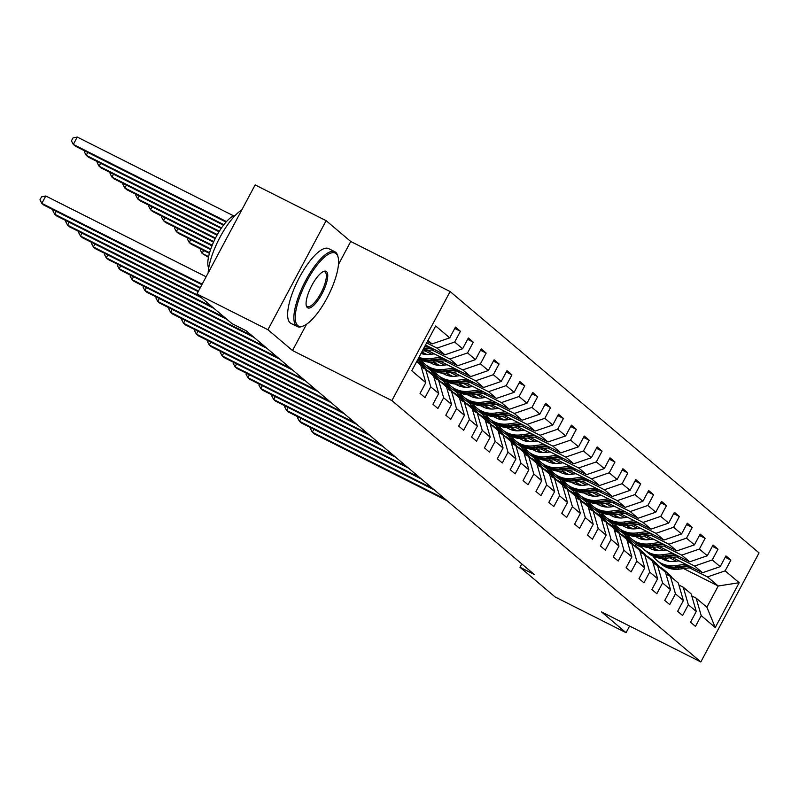 <?xml version="1.0" encoding="UTF-8"?>
<svg xmlns="http://www.w3.org/2000/svg" width="799" height="799" viewBox="0 0 799 799"><rect width="100%" height="100%" fill="white"/><g stroke="black" fill="none" stroke-linecap="round" stroke-linejoin="round"><path stroke-width="1.2" d="M338.476 264.459L350.741 241.488L326.132 220.674L255.151 184.919L196.934 293.962L232.02 323.645L246.212 330.796L534.181 574.411L519.989 567.26L555.075 596.943L626.056 632.698L629.602 626.066M350.741 241.488L450.107 291.545L759.05 552.898L700.823 661.942L391.89 400.589L450.107 291.545M416.629 361.657L420.733 365.133L425.797 382.651L420.054 393.408L425.008 397.592L430.751 386.836L438.681 393.537L432.938 404.294L437.892 408.489L443.635 397.732L451.555 404.434L445.812 415.19L450.766 419.385L456.509 408.629L464.439 415.33L458.696 426.087L463.65 430.281L469.393 419.525L477.313 426.227L471.57 436.983L476.524 441.178L482.266 430.421L490.196 437.123L484.454 447.879L489.407 452.074L495.15 441.318L503.07 448.019L497.328 458.776L502.281 462.971L508.024 452.214L515.954 458.916L510.211 469.672L515.165 473.867L520.908 463.11L528.838 469.812L523.085 480.569L528.039 484.753L533.792 473.997L541.712 480.708L535.969 491.465L540.923 495.65L546.666 484.893L554.596 491.605L548.853 502.361L553.807 506.546L559.55 495.789L567.47 502.501L561.727 513.258L566.681 517.442L572.424 506.686L580.354 513.387L574.611 524.154L579.565 528.339L585.307 517.582L593.228 524.284L587.485 535.04L592.439 539.235L598.181 528.479L606.111 535.18L600.369 545.937L605.322 550.131L611.065 539.375L618.985 546.077L613.242 556.833L618.196 561.028L623.939 550.271L631.869 556.973L626.126 567.729L631.08 571.924L636.823 561.168L644.753 567.869L639 578.626L643.954 582.821L649.697 572.064L657.627 578.766L651.884 589.522L656.838 593.717L662.581 582.96L670.511 589.662L664.768 600.419L669.722 604.613L675.465 593.847L683.385 600.558L677.642 611.315L682.596 615.5L688.339 604.743L696.269 611.455L690.526 622.211L695.48 626.396L701.222 615.639L715.255 627.515L739.175 582.721L718.221 585.997L707.485 576.918L689.417 567.809M425.797 382.651L411.765 370.776L435.685 325.982L449.717 337.847L455.46 327.091L460.414 331.285L454.751 328.429M739.175 582.721L725.142 570.846L730.885 560.089L725.931 555.894L720.189 566.661L712.259 559.949L718.001 549.193L713.048 545.008L707.305 555.764L699.375 549.053L705.127 538.296L700.174 534.112L694.421 544.868L686.501 538.156L692.244 527.4L687.29 523.215L681.547 533.972L673.617 527.26L679.36 516.504L674.406 512.319L668.663 523.075L660.743 516.374L666.486 505.617L661.532 501.422L655.789 512.179L647.859 505.477L653.602 494.721L648.648 490.526L642.905 501.283L634.985 494.581L640.728 483.824L635.774 479.63L630.031 490.386L622.101 483.685L627.844 472.928L622.89 468.733L617.148 479.49L609.228 472.788L614.97 462.032L610.017 457.837L604.274 468.594L596.344 461.892L602.086 451.135L597.133 446.941L591.39 457.697L583.46 450.996L589.213 440.239L584.259 436.044L578.516 446.801L570.586 440.099L576.329 429.343L571.375 425.158L565.632 435.914L557.702 429.203L563.445 418.446L558.491 414.262L552.748 425.018L544.828 418.306L550.571 407.55L545.617 403.365L539.874 414.122L531.944 407.41L537.687 396.654L532.733 392.469L526.99 403.225L519.07 396.514L524.813 385.757L519.859 381.572L514.117 392.329L506.186 385.627L511.929 374.871L506.975 370.676L501.233 381.433L493.313 374.731L499.055 363.974L494.102 359.78L488.359 370.536L480.429 363.835L486.172 353.078L481.218 348.883L475.475 359.64L467.555 352.938L473.298 342.182L468.344 337.987L462.601 348.744L454.671 342.042L460.414 331.285M438.681 393.537L433.617 376.029L425.687 369.328L421.313 367.121M426.656 342.891L437.023 348.104L444.943 354.816L425.507 345.028M425.687 369.328L430.751 386.836M454.671 342.042L437.023 348.104M462.601 348.744L444.943 354.816M451.555 404.434L446.491 386.926L438.571 380.224L434.187 378.017M431.83 349.902L449.897 359.001L457.827 365.712L427.545 350.461M438.571 380.224L443.635 397.732M467.555 352.938L449.897 359.001M475.475 359.64L457.827 365.712M464.439 415.33L459.375 397.822L451.445 391.12L447.07 388.913M424.878 350.801L431.62 354.207M444.713 360.798L462.781 369.897L470.701 376.609L440.429 361.348M421.802 351.969L426.936 354.556M451.445 391.12L456.509 408.629M480.429 363.835L462.781 369.897M488.359 370.536L470.701 376.609M477.313 426.227L472.249 408.718L464.329 402.017L459.944 399.81M437.752 361.697L444.504 365.103M457.587 371.695L475.655 380.793L483.585 387.495L453.313 372.244M433.428 362.237L439.81 365.453M464.329 402.017L469.393 419.525M493.313 374.731L475.655 380.793M501.233 381.433L483.585 387.495M490.196 437.123L485.133 419.615L477.203 412.913L472.828 410.706M450.636 372.594L457.378 375.999M470.471 382.591L488.539 391.69L496.459 398.391L466.187 383.14M418.097 358.911L421.602 360.689M446.311 373.133L452.693 376.349M477.203 412.913L482.266 430.421M506.186 385.627L488.539 391.69M514.117 392.329L496.459 398.391M503.07 448.019L498.017 430.511L490.087 423.81L485.702 421.602M434.486 371.575L427.006 367.81L419.076 361.108L424.589 363.885M463.51 383.49L470.261 386.886M483.345 393.488L501.412 402.586L509.343 409.288L479.07 394.037M459.185 384.019L465.577 387.245M490.087 423.81L495.15 441.318M519.07 396.514L501.412 402.586M526.99 403.225L509.343 409.288M515.954 458.916L510.891 441.408L502.971 434.696L498.586 432.499M447.36 382.471L439.889 378.706L431.959 372.004L437.472 374.781M476.394 394.386L483.145 397.782M496.229 404.374L514.296 413.483L522.226 420.184L491.944 404.933M472.069 394.916L478.451 398.142M502.971 434.696L508.024 452.214M531.944 407.41L514.296 413.483M539.874 414.122L522.226 420.184M528.838 469.812L523.774 452.304L515.844 445.592L511.47 443.385M460.244 393.368L452.763 389.602L444.843 382.901L450.346 385.677M489.268 405.283L496.019 408.679M509.103 415.27L527.18 424.379L535.1 431.08L504.828 415.83M484.943 405.812L491.335 409.028M515.844 445.592L520.908 463.11M544.828 418.306L527.18 424.379M552.748 425.018L535.1 431.08M541.712 480.708L536.648 463.2L528.728 456.489L524.344 454.281M473.118 404.264L465.647 400.499L457.717 393.797L463.23 396.574M502.152 416.179L508.903 419.575M521.987 426.167L540.054 435.275L547.984 441.977L517.702 426.726M497.827 416.708L504.209 419.924M528.728 456.489L533.792 473.997M557.702 429.203L540.054 435.275M565.632 435.914L547.984 441.977M554.596 491.605L549.532 474.097L541.602 467.385L537.228 465.178M486.002 415.16L478.521 411.395L470.601 404.693L476.104 407.47M515.035 427.075L521.777 430.471M534.861 437.063L552.938 446.172L560.858 452.873L530.586 437.622M510.701 427.605L517.093 430.821M541.602 467.385L546.666 484.893M570.586 440.099L552.938 446.172M578.516 446.801L560.858 452.873M567.47 502.501L562.406 484.983L554.486 478.281L550.102 476.074M498.886 426.057L491.405 422.291L483.475 415.58L488.988 418.356M527.909 437.972L534.661 441.368M547.744 447.959L565.812 457.068L573.742 463.77L543.46 448.519M523.585 438.501L529.967 441.717M554.486 478.281L559.55 495.789M583.46 450.996L565.812 457.068M591.39 457.697L573.742 463.77M580.354 513.387L575.29 495.879L567.36 489.178L562.985 486.971M511.76 436.953L504.279 433.188L496.359 426.476L501.862 429.253M540.793 448.868L547.535 452.264M560.618 458.856L578.696 467.954L586.616 474.666L556.344 459.415M536.459 449.398L542.851 452.614M567.36 489.178L572.424 506.686M596.344 461.892L578.696 467.954M604.274 468.594L586.616 474.666M593.228 524.284L588.164 506.776L580.244 500.074L575.859 497.867M524.643 447.849L517.163 444.084L509.233 437.373L514.746 440.149M553.667 459.765L560.419 463.16M573.502 469.752L591.57 478.851L599.5 485.562L569.228 470.311M549.342 460.294L555.724 463.51M580.244 500.074L585.307 517.582M609.228 472.788L591.57 478.851M617.148 479.49L599.5 485.562M606.111 535.18L601.048 517.672L593.118 510.97L588.743 508.763M537.517 458.746L530.037 454.981L522.117 448.269L527.63 451.045M566.551 470.651L573.292 474.057M586.386 480.648L604.453 489.747L612.374 496.459L582.101 481.208M562.226 471.19L568.608 474.406M593.118 510.97L598.181 528.479M622.101 483.685L604.453 489.747M630.031 490.386L612.374 496.459M618.985 546.077L613.932 528.568L606.002 521.867L601.617 519.66M550.401 469.642L542.921 465.867L534.99 459.165L540.504 461.942M579.425 481.547L586.176 484.953M599.26 491.545L617.327 500.643L625.257 507.355L594.985 492.094M575.1 482.087L581.492 485.303M606.002 521.867L611.065 539.375M634.985 494.581L617.327 500.643M642.905 501.283L625.257 507.355M631.869 556.973L626.806 539.465L618.885 532.763L614.501 530.556M563.275 480.539L555.804 476.763L547.874 470.062L553.387 472.838M592.309 492.444L599.05 495.849M612.144 502.441L630.211 511.54L638.131 518.241L607.859 502.99M587.984 492.983L594.366 496.199M618.885 532.763L623.939 550.271M647.859 505.477L630.211 511.54M655.789 512.179L638.131 518.241M644.753 567.869L639.689 550.361L631.759 543.66L627.385 541.452M576.159 491.425L568.678 487.66L560.748 480.958L566.261 483.735M605.183 503.34L611.934 506.746M625.018 513.338L643.085 522.436L651.015 529.138L620.743 513.887M600.858 503.879L607.25 507.095M631.759 543.66L636.823 561.168M660.743 516.374L643.085 522.436M668.663 523.075L651.015 529.138M657.627 578.766L652.563 561.258L644.643 554.546L640.259 552.349M589.033 502.321L581.562 498.556L573.632 491.854L579.145 494.631M618.066 514.236L624.818 517.632M637.902 524.234L655.969 533.332L663.899 540.034L633.617 524.783M613.742 514.766L620.124 517.992M644.643 554.546L649.697 572.064M673.617 527.26L655.969 533.332M681.547 533.972L663.899 540.034M670.511 589.662L665.447 572.154L657.517 565.442L653.143 563.235M601.917 513.218L594.436 509.452L586.516 502.751L592.019 505.527M630.94 525.133L637.692 528.529M650.776 535.12L668.853 544.229L676.773 550.93L646.501 535.68M626.616 525.662L633.008 528.878M657.517 565.442L662.581 582.96M686.501 538.156L668.853 544.229M694.421 544.868L676.773 550.93M683.385 600.558L678.321 583.05L670.401 576.339L666.016 574.131M614.791 524.114L607.32 520.349L599.39 513.647L604.903 516.424M643.824 536.029L650.576 539.425M663.659 546.017L681.727 555.125L689.657 561.827L659.375 546.576M639.5 536.558L645.882 539.774M670.401 576.339L675.465 593.847M699.375 549.053L681.727 555.125M707.305 555.764L689.657 561.827M696.269 611.455L691.205 593.947L683.275 587.235L678.9 585.028M627.674 535.01L620.194 531.245L612.274 524.544L617.777 527.32M656.708 546.925L663.45 550.321M676.533 556.913L694.611 566.022L702.531 572.723L672.259 557.472M652.374 547.455L658.766 550.671M683.275 587.235L688.339 604.743M712.259 559.949L694.611 566.022M720.189 566.661L702.531 572.723M715.255 627.515L706.885 607.21L696.159 598.131L691.774 595.924M635.155 545.887L635.884 544.519L625.148 535.44L630.661 538.206M669.582 557.822L676.334 561.218M635.884 544.519L641.977 547.585M663.51 558.431L669.342 561.367M683.624 568.568L718.221 585.997L706.885 607.21M696.159 598.131L701.222 615.639M725.142 570.846L707.485 576.918M326.132 220.674L267.915 329.717L196.934 293.962M267.915 329.717L292.514 350.531L391.89 400.589M700.823 661.942L601.457 611.884L626.056 632.698M521.777 563.914L519.989 567.26M427.365 341.553L432.069 343.92L427.954 340.444M629.792 537.397L625.148 535.44M625.307 535.14L621.442 531.874M616.908 526.501L612.274 524.544M612.424 524.244L608.568 520.978M604.034 515.605L599.39 513.647M599.55 513.348L595.684 510.082M591.15 504.708L586.516 502.751M586.666 502.451L582.811 499.185M578.266 493.812L573.632 491.854M573.792 491.555L569.927 488.289M565.392 482.916L560.748 480.958M560.908 480.658L557.053 477.393M552.509 472.029L547.874 470.062M548.034 469.772L544.169 466.506M539.635 461.133L534.99 459.165M535.15 458.876L531.295 455.61M526.751 450.237L522.117 448.269M522.276 447.979L518.411 444.713M513.877 439.34L509.233 437.373M509.392 437.083L505.527 433.817M500.993 428.444L496.359 426.476M496.509 426.187L492.653 422.921M488.119 417.547L483.475 415.58M483.635 415.29L479.77 412.024M475.235 406.651L470.601 404.693M470.751 404.394L466.896 401.128M462.351 395.755L457.717 393.797M457.877 393.498L454.012 390.232M449.477 384.858L444.843 382.901M444.993 382.601L441.138 379.335M436.594 373.962L431.959 372.004M432.119 371.705L428.254 368.439M423.72 363.066L419.076 361.108M419.235 360.808L417.757 359.56M449.717 337.847L432.069 343.92M730.885 560.089L725.212 557.233M718.001 549.193L712.338 546.336M705.127 538.296L699.455 535.44M692.244 527.4L686.581 524.553M679.36 516.504L673.697 513.657M666.486 505.617L660.813 502.761M653.602 494.721L647.939 491.864M640.728 483.824L635.055 480.968M627.844 472.928L622.181 470.072M614.97 462.032L609.297 459.175M602.086 451.135L596.424 448.279M589.213 440.239L583.54 437.383M576.329 429.343L570.666 426.486M563.445 418.446L557.782 415.59M550.571 407.55L544.908 404.693M537.687 396.654L532.024 393.807M524.813 385.757L519.14 382.911M511.929 374.871L506.266 372.014M499.055 363.974L493.382 361.118M486.172 353.078L480.509 350.222M473.298 342.182L467.625 339.325M292.514 350.531L306.566 324.214M672.129 577.807A25.628 24.25 -49.8 0 0 668.074 573.332L666.506 572.004A25.628 24.25 -49.8 0 0 665.996 571.595M668.793 575.53A25.628 24.25 -49.8 0 0 663.939 569.837A25.628 24.25 -49.8 0 0 659.095 566.691M670.561 576.479A25.628 24.25 -49.8 0 0 666.506 572.004M313.867 429.253L312.309 432.169L445.163 499.105M310.881 427.755L310.421 428.624L312.309 432.169L314.377 433.917L447.23 500.843M663.939 569.837L665.507 571.165A25.628 24.25 130.2 0 1 669.862 576.069M679.01 560.868L674.895 561.407A21.273 20.135 130.2 0 1 661.422 558.361M654.441 550.072A21.273 20.135 130.2 0 1 653.712 548.124M685.732 564.264L675.205 565.632A25.628 24.25 130.2 0 1 656.808 560.339A25.628 24.25 130.2 0 1 652.903 556.084M692.094 567.46L679.33 569.118A25.628 24.25 130.2 0 1 660.933 563.834L659.365 562.506A25.628 24.25 -49.8 0 0 677.762 567.789L689.677 566.251M657.537 550.601A21.273 20.135 130.2 0 1 657.387 549.982M688.149 565.482L676.773 566.96A25.628 24.25 130.2 0 1 658.376 561.667L656.808 560.339M655.09 548.823A21.273 20.135 -49.8 0 0 655.579 550.321M656.319 550.451A21.273 20.135 130.2 0 1 655.969 549.263M297.717 325.553A40.859 12.864 116.7 0 0 303.39 325.942A40.859 12.864 116.7 0 0 328.409 295.39A40.859 12.864 116.7 0 0 338.077 257.088A40.859 12.864 116.7 0 0 336.119 253.643A40.859 12.864 116.7 0 0 306.846 281.078A40.859 12.864 116.7 0 0 297.717 325.553M303.39 325.942L302.202 326.411A41.868 13.184 -63.3 0 1 297.228 326.561A41.868 13.184 -63.3 0 1 296.399 326.012A41.868 13.184 -63.3 0 1 305.008 281.837A41.868 13.184 -63.3 0 1 334.901 251.775A41.868 13.184 -63.3 0 1 335.74 252.334A41.868 13.184 -63.3 0 1 337.737 255.86L338.077 257.088M307.315 307.575A20.434 6.432 -63.3 0 1 306.337 305.847A20.434 6.432 -63.3 0 1 311.171 286.701A20.434 6.432 -63.3 0 1 323.685 271.42A20.434 6.432 -63.3 0 1 326.521 271.62A20.434 6.432 -63.3 0 1 321.957 293.862A20.434 6.432 -63.3 0 1 307.315 307.575M306.197 305.188A19.426 6.112 116.7 0 0 306.936 306.267A19.426 6.112 116.7 0 0 307.325 306.516A19.426 6.112 116.7 0 0 321.198 292.574A19.426 6.112 116.7 0 0 325.193 272.079A19.426 6.112 116.7 0 0 324.803 271.82A19.426 6.112 116.7 0 0 323.066 271.71M297.228 326.561L290.986 323.415A41.868 13.184 -63.3 0 1 290.147 322.856A41.868 13.184 -63.3 0 1 298.766 278.691A41.868 13.184 -63.3 0 1 328.659 248.629L334.901 251.775M208.709 268.035A30.142 9.488 -63.3 0 1 215.321 238.412A30.142 9.488 -63.3 0 1 235.186 215.48M208.149 272.948A41.868 13.184 -63.3 0 1 241.787 209.947M659.245 566.91A25.628 24.25 -49.8 0 0 655.19 562.436L653.622 561.108A25.628 24.25 -49.8 0 0 653.123 560.698M655.909 564.633A25.628 24.25 -49.8 0 0 651.065 558.95A25.628 24.25 -49.8 0 0 646.221 555.794M657.677 565.582A25.628 24.25 -49.8 0 0 653.622 561.108M300.983 418.356L299.425 421.273L432.289 488.209M298.007 416.858L297.538 417.727L299.425 421.273L301.493 423.021L434.356 489.957M651.065 558.95L652.633 560.269A25.628 24.25 130.2 0 1 656.978 565.173M646.371 556.014A25.628 24.25 -49.8 0 0 642.316 551.54L640.738 550.211A25.628 24.25 -49.8 0 0 640.239 549.802M643.035 553.737A25.628 24.25 -49.8 0 0 638.181 548.054A25.628 24.25 -49.8 0 0 633.337 544.898M644.803 554.686A25.628 24.25 -49.8 0 0 640.738 550.211M288.109 407.46L286.551 410.376L419.405 477.313M285.123 405.962L284.654 406.831L286.551 410.376L288.619 412.124L421.473 479.06M638.181 548.054L639.749 549.372A25.628 24.25 130.2 0 1 644.104 554.276M666.126 549.972L662.011 550.511A21.273 20.135 130.2 0 1 648.538 547.465M641.567 539.175A21.273 20.135 130.2 0 1 640.828 537.228M672.858 553.367L662.331 554.736A25.628 24.25 130.2 0 1 643.924 549.442A25.628 24.25 130.2 0 1 640.019 545.188M679.21 556.563L666.456 558.221A25.628 24.25 130.2 0 1 648.059 552.938L646.491 551.61A25.628 24.25 -49.8 0 0 664.888 556.903L676.793 555.355M644.663 539.705A21.273 20.135 130.2 0 1 644.503 539.085M675.275 554.586L663.899 556.064A25.628 24.25 130.2 0 1 645.502 550.771L643.924 549.442M642.206 537.927A21.273 20.135 -49.8 0 0 642.696 539.425M643.445 539.555A21.273 20.135 130.2 0 1 643.085 538.366M653.252 539.075L649.138 539.615A21.273 20.135 130.2 0 1 635.664 536.568M628.683 528.279A21.273 20.135 130.2 0 1 627.944 526.331M659.974 542.471L649.447 543.839A25.628 24.25 130.2 0 1 631.05 538.546A25.628 24.25 130.2 0 1 627.145 534.291M666.336 545.677L653.572 547.335A25.628 24.25 130.2 0 1 635.175 542.042L633.607 540.713A25.628 24.25 -49.8 0 0 652.004 546.007L663.919 544.459M631.779 528.808A21.273 20.135 130.2 0 1 631.629 528.189M662.391 543.69L651.015 545.168A25.628 24.25 130.2 0 1 632.618 539.874L631.05 538.546M629.322 527.03A21.273 20.135 -49.8 0 0 629.822 528.539M630.561 528.658A21.273 20.135 130.2 0 1 630.211 527.47M633.487 545.118A25.628 24.25 -49.8 0 0 629.432 540.643L627.864 539.315A25.628 24.25 -49.8 0 0 627.365 538.906M630.151 542.841A25.628 24.25 -49.8 0 0 625.307 537.158A25.628 24.25 -49.8 0 0 620.463 534.012M631.919 543.789A25.628 24.25 -49.8 0 0 627.864 539.315M275.226 396.564L273.667 399.48L406.531 466.416M272.249 395.066L271.78 395.934L273.667 399.48L275.735 401.228L408.589 468.164M625.307 537.158L626.875 538.486A25.628 24.25 130.2 0 1 631.22 543.38M620.613 534.221A25.628 24.25 -49.8 0 0 616.548 529.747L614.98 528.429A25.628 24.25 -49.8 0 0 614.481 528.009M617.267 531.954A25.628 24.25 -49.8 0 0 612.424 526.261A25.628 24.25 -49.8 0 0 607.58 523.115M619.045 532.893A25.628 24.25 -49.8 0 0 614.98 528.429M262.352 385.677L260.794 388.594L393.647 455.52M259.365 384.169L258.896 385.048L260.794 388.594L262.851 390.331L395.715 457.268M612.424 526.261L613.992 527.59A25.628 24.25 130.2 0 1 618.346 532.494M607.729 523.325A25.628 24.25 -49.8 0 0 603.674 518.861L602.106 517.532A25.628 24.25 -49.8 0 0 601.607 517.113M604.394 521.058A25.628 24.25 -49.8 0 0 599.55 515.365A25.628 24.25 -49.8 0 0 594.696 512.219M606.161 522.007A25.628 24.25 -49.8 0 0 602.106 517.532M249.468 374.781L247.91 377.697L380.773 444.624M246.492 373.273L246.022 374.152L247.91 377.697L249.977 379.435L382.831 446.371M599.55 515.365L601.118 516.693A25.628 24.25 130.2 0 1 605.462 521.597M640.369 528.189L636.254 528.718A21.273 20.135 130.2 0 1 622.781 525.682M615.809 517.382A21.273 20.135 130.2 0 1 615.07 515.445M647.1 531.575L636.563 532.943A25.628 24.25 130.2 0 1 618.166 527.65A25.628 24.25 130.2 0 1 614.261 523.395M653.452 534.781L640.698 536.439A25.628 24.25 130.2 0 1 622.301 531.145L620.733 529.817A25.628 24.25 -49.8 0 0 639.13 535.11L651.035 533.562M618.905 517.912A21.273 20.135 130.2 0 1 618.746 517.293M649.517 532.793L638.141 534.271A25.628 24.25 130.2 0 1 619.734 528.978L618.166 527.65M616.448 516.134A21.273 20.135 -49.8 0 0 616.938 517.642M617.677 517.762A21.273 20.135 130.2 0 1 617.327 516.583M627.485 517.293L623.37 517.822A21.273 20.135 130.2 0 1 609.907 514.786M602.925 506.486A21.273 20.135 130.2 0 1 602.186 504.549M634.216 520.678L623.689 522.047A25.628 24.25 130.2 0 1 605.292 516.753A25.628 24.25 130.2 0 1 601.387 512.499M640.578 523.884L627.814 525.542A25.628 24.25 130.2 0 1 609.417 520.249L607.849 518.921A25.628 24.25 -49.8 0 0 626.246 524.214L638.161 522.666M606.022 507.015A21.273 20.135 130.2 0 1 605.872 506.396M636.633 521.897L625.257 523.375A25.628 24.25 130.2 0 1 606.86 518.082L605.292 516.753M603.565 505.238A21.273 20.135 -49.8 0 0 604.064 506.746M604.803 506.866A21.273 20.135 130.2 0 1 604.453 505.687M614.611 506.396L610.496 506.926A21.273 20.135 130.2 0 1 597.023 503.889M590.052 495.6A21.273 20.135 130.2 0 1 589.312 493.652M621.342 509.782L610.806 511.15A25.628 24.25 130.2 0 1 592.409 505.857A25.628 24.25 130.2 0 1 588.503 501.602M627.694 512.988L614.94 514.646A25.628 24.25 130.2 0 1 596.543 509.353L594.975 508.024A25.628 24.25 -49.8 0 0 613.372 513.318L625.277 511.769M593.138 496.119A21.273 20.135 130.2 0 1 592.988 495.5M623.749 511L612.374 512.479A25.628 24.25 130.2 0 1 593.977 507.185L592.409 505.857M590.691 494.341A21.273 20.135 -49.8 0 0 591.18 495.849M591.919 495.979A21.273 20.135 130.2 0 1 591.57 494.791M594.856 512.429A25.628 24.25 -49.8 0 0 590.791 507.964L589.223 506.636A25.628 24.25 -49.8 0 0 588.723 506.216M591.51 510.162A25.628 24.25 -49.8 0 0 586.666 504.469A25.628 24.25 -49.8 0 0 581.822 501.323M593.287 511.11A25.628 24.25 -49.8 0 0 589.223 506.636M236.594 363.885L235.036 366.801L367.89 433.727M233.608 362.376L233.138 363.255L235.036 366.801L237.093 368.549L369.957 435.475M586.666 504.469L588.234 505.797A25.628 24.25 130.2 0 1 592.588 510.701M601.727 495.5L597.612 496.029A21.273 20.135 130.2 0 1 584.149 492.993M577.168 484.703A21.273 20.135 130.2 0 1 576.429 482.756M608.458 498.886L597.932 500.254A25.628 24.25 130.2 0 1 579.535 494.971A25.628 24.25 130.2 0 1 575.63 490.706M614.821 502.092L602.056 503.75A25.628 24.25 130.2 0 1 583.66 498.456L582.091 497.128A25.628 24.25 -49.8 0 0 600.488 502.421L612.404 500.873M580.264 485.223A21.273 20.135 130.2 0 1 580.114 484.603M610.875 500.104L599.5 501.582A25.628 24.25 130.2 0 1 581.103 496.289L579.535 494.971M577.807 483.445A21.273 20.135 -49.8 0 0 578.296 484.953M579.045 485.083A21.273 20.135 130.2 0 1 578.696 483.894M581.972 501.542A25.628 24.25 -49.8 0 0 577.917 497.068L576.349 495.74A25.628 24.25 -49.8 0 0 575.849 495.33M578.636 499.265A25.628 24.25 -49.8 0 0 573.782 493.572A25.628 24.25 -49.8 0 0 568.938 490.426M580.404 500.214A25.628 24.25 -49.8 0 0 576.349 495.74M223.71 352.988L222.152 355.905L355.016 422.831M220.724 351.48L220.264 352.359L222.152 355.905L224.219 357.652L357.073 424.579M573.782 493.572L575.36 494.901A25.628 24.25 130.2 0 1 579.704 499.804M588.853 484.603L584.738 485.133A21.273 20.135 130.2 0 1 571.265 482.097M564.294 473.807A21.273 20.135 130.2 0 1 563.555 471.859M595.575 487.989L585.048 489.358A25.628 24.25 130.2 0 1 566.651 484.074A25.628 24.25 130.2 0 1 562.746 479.819M601.937 491.195L589.183 492.853A25.628 24.25 130.2 0 1 570.776 487.56L569.208 486.231A25.628 24.25 -49.8 0 0 587.615 491.525L599.52 489.977M567.38 474.336A21.273 20.135 130.2 0 1 567.23 473.707M597.992 489.208L586.616 490.686A25.628 24.25 130.2 0 1 568.219 485.393L566.651 484.074M564.933 472.549A21.273 20.135 -49.8 0 0 565.422 474.057M566.161 474.187A21.273 20.135 130.2 0 1 565.812 472.998M569.098 490.646A25.628 24.25 -49.8 0 0 565.033 486.172L563.465 484.843A25.628 24.25 -49.8 0 0 562.965 484.434M565.752 488.369A25.628 24.25 -49.8 0 0 560.908 482.676A25.628 24.25 -49.8 0 0 556.064 479.53M567.53 489.318A25.628 24.25 -49.8 0 0 563.465 484.843M210.826 342.092L209.278 345.008L342.132 411.934M207.85 340.584L207.38 341.463L209.278 345.008L211.335 346.756L344.199 413.682M560.908 482.676L562.476 484.004A25.628 24.25 130.2 0 1 566.821 488.908M575.969 473.707L571.854 474.246A21.273 20.135 130.2 0 1 558.391 471.2M551.41 462.911A21.273 20.135 130.2 0 1 550.671 460.963M582.701 477.093L572.174 478.461A25.628 24.25 130.2 0 1 553.777 473.178A25.628 24.25 130.2 0 1 549.862 468.923M589.053 480.299L576.299 481.957A25.628 24.25 130.2 0 1 557.902 476.663L556.334 475.335A25.628 24.25 -49.8 0 0 574.731 480.628L586.646 479.08M554.506 463.44A21.273 20.135 130.2 0 1 554.356 462.821M585.118 478.311L573.742 479.79A25.628 24.25 130.2 0 1 555.345 474.506L553.777 473.178M552.049 461.652A21.273 20.135 -49.8 0 0 552.538 463.16M553.288 463.29A21.273 20.135 130.2 0 1 552.938 462.102M556.214 479.75A25.628 24.25 -49.8 0 0 552.159 475.275L550.591 473.947A25.628 24.25 -49.8 0 0 550.082 473.537M552.878 477.472A25.628 24.25 -49.8 0 0 548.024 471.78A25.628 24.25 -49.8 0 0 543.18 468.633M554.646 478.421A25.628 24.25 -49.8 0 0 550.591 473.947M197.952 331.195L196.394 334.112L329.258 401.038M194.966 329.697L194.507 330.566L196.394 334.112L198.462 335.86L331.315 402.786M548.024 471.78L549.592 473.108A25.628 24.25 130.2 0 1 553.947 478.012M563.095 462.811L558.98 463.35A21.273 20.135 130.2 0 1 545.507 460.304M538.526 452.014A21.273 20.135 130.2 0 1 537.797 450.067M569.817 466.197L559.29 467.565A25.628 24.25 130.2 0 1 540.893 462.281A25.628 24.25 130.2 0 1 536.988 458.027M576.179 469.403L563.415 471.06A25.628 24.25 130.2 0 1 545.018 465.767L543.45 464.449A25.628 24.25 -49.8 0 0 561.847 469.732L573.762 468.184M541.622 452.544A21.273 20.135 130.2 0 1 541.472 451.924M572.234 467.415L560.858 468.893A25.628 24.25 130.2 0 1 542.461 463.61L540.893 462.281M539.175 450.766A21.273 20.135 -49.8 0 0 539.665 452.264M540.404 452.394A21.273 20.135 130.2 0 1 540.054 451.205M543.34 468.853A25.628 24.25 -49.8 0 0 539.275 464.379L537.707 463.05A25.628 24.25 -49.8 0 0 537.208 462.641M539.994 466.576A25.628 24.25 -49.8 0 0 535.15 460.883A25.628 24.25 -49.8 0 0 530.306 457.737M541.762 467.525A25.628 24.25 -49.8 0 0 537.707 463.05M185.068 320.299L183.51 323.215L316.374 390.142M182.092 318.801L181.623 319.67L183.51 323.215L185.578 324.963L318.441 391.89M535.15 460.883L536.718 462.212A25.628 24.25 130.2 0 1 541.063 467.115M550.211 451.914L546.097 452.454A21.273 20.135 130.2 0 1 532.623 449.408M525.652 441.118A21.273 20.135 130.2 0 1 524.913 439.17M556.943 455.31L546.416 456.678A25.628 24.25 130.2 0 1 528.019 451.385A25.628 24.25 130.2 0 1 524.104 447.13M563.295 458.506L550.541 460.164A25.628 24.25 130.2 0 1 532.144 454.881L530.576 453.552A25.628 24.25 -49.8 0 0 548.973 458.836L560.878 457.288M528.748 441.647A21.273 20.135 130.2 0 1 528.588 441.028M559.36 456.519L547.984 457.997A25.628 24.25 130.2 0 1 529.587 452.713L528.019 451.385M526.291 439.869A21.273 20.135 -49.8 0 0 526.781 441.368M527.53 441.497A21.273 20.135 130.2 0 1 527.17 440.309M530.456 457.957A25.628 24.25 -49.8 0 0 526.401 453.482L524.823 452.154A25.628 24.25 -49.8 0 0 524.324 451.745M527.12 455.68A25.628 24.25 -49.8 0 0 522.266 449.987A25.628 24.25 -49.8 0 0 517.422 446.841M528.888 456.628A25.628 24.25 -49.8 0 0 524.823 452.154M172.194 309.403L170.636 312.319L303.49 379.255M169.208 307.905L168.749 308.774L170.636 312.319L172.704 314.067L305.558 380.993M522.266 449.987L523.834 451.315A25.628 24.25 130.2 0 1 528.189 456.219M537.337 441.018L533.223 441.557A21.273 20.135 130.2 0 1 519.75 438.511M512.768 430.222A21.273 20.135 130.2 0 1 512.039 428.274M544.059 444.414L533.532 445.782A25.628 24.25 130.2 0 1 515.135 440.489A25.628 24.25 130.2 0 1 511.23 436.234M550.421 447.61L537.657 449.268A25.628 24.25 130.2 0 1 519.26 443.984L517.692 442.656A25.628 24.25 -49.8 0 0 536.089 447.939L548.004 446.391M515.864 430.751A21.273 20.135 130.2 0 1 515.715 430.132M546.476 445.622L535.1 447.11A25.628 24.25 130.2 0 1 516.703 441.817L515.135 440.489M513.407 428.973A21.273 20.135 -49.8 0 0 513.907 430.471M514.646 430.601A21.273 20.135 130.2 0 1 514.296 429.413M208.599 256.649L202.107 253.383L208.469 257.288M203.665 250.467L202.107 253.383L200.219 249.837L200.679 248.958M517.572 447.06A25.628 24.25 -49.8 0 0 513.517 442.586L511.949 441.258A25.628 24.25 -49.8 0 0 511.45 440.848M514.236 444.783A25.628 24.25 -49.8 0 0 509.392 439.09A25.628 24.25 -49.8 0 0 504.549 435.944M516.004 445.732A25.628 24.25 -49.8 0 0 511.949 441.258M159.311 298.506L157.753 301.423L290.616 368.359M156.334 297.008L155.865 297.877L157.753 301.423L159.82 303.171L292.684 370.097M509.392 439.09L510.961 440.419A25.628 24.25 130.2 0 1 515.305 445.323M524.454 430.122L520.339 430.661A21.273 20.135 130.2 0 1 506.866 427.615M499.894 419.325A21.273 20.135 130.2 0 1 499.155 417.378M531.185 433.517L520.658 434.886A25.628 24.25 130.2 0 1 502.251 429.592A25.628 24.25 130.2 0 1 498.346 425.338M537.537 436.713L524.783 438.371A25.628 24.25 130.2 0 1 506.386 433.088L504.818 431.76A25.628 24.25 -49.8 0 0 523.215 437.053L535.12 435.505M502.99 419.855A21.273 20.135 130.2 0 1 502.831 419.235M533.602 434.736L522.226 436.214A25.628 24.25 130.2 0 1 503.819 430.921L502.251 429.592M500.534 418.077A21.273 20.135 -49.8 0 0 501.023 419.575M501.762 419.705A21.273 20.135 130.2 0 1 501.412 418.516M209.588 252.734L189.223 242.487L191.291 244.234L209.408 253.353M190.781 239.57L189.223 242.487L187.336 238.941L187.805 238.062M504.698 436.164A25.628 24.25 -49.8 0 0 500.633 431.69L499.065 430.361A25.628 24.25 -49.8 0 0 498.566 429.952M501.353 433.887A25.628 24.25 -49.8 0 0 496.509 428.204A25.628 24.25 -49.8 0 0 491.665 425.048M503.13 434.836A25.628 24.25 -49.8 0 0 499.065 430.361M146.437 287.61L144.879 290.526L277.732 357.463M143.45 286.112L142.981 286.981L144.879 290.526L146.936 292.274L279.8 359.21M496.509 428.204L498.077 429.522A25.628 24.25 130.2 0 1 502.431 434.426M511.57 419.225L507.465 419.765A21.273 20.135 130.2 0 1 493.992 416.718M487.01 408.429A21.273 20.135 130.2 0 1 486.271 406.481M518.301 422.621L507.774 423.989A25.628 24.25 130.2 0 1 489.378 418.696A25.628 24.25 130.2 0 1 485.472 414.441M524.663 425.817L511.899 427.475A25.628 24.25 130.2 0 1 493.502 422.192L491.934 420.863A25.628 24.25 -49.8 0 0 510.331 426.157L522.246 424.609M490.107 408.958A21.273 20.135 130.2 0 1 489.957 408.339M520.718 423.84L509.343 425.318A25.628 24.25 130.2 0 1 490.946 420.024L489.378 418.696M487.65 407.18A21.273 20.135 -49.8 0 0 488.149 408.679M488.888 408.808A21.273 20.135 130.2 0 1 488.539 407.62M210.806 248.948L176.349 231.59L178.417 233.338L210.596 249.548M177.907 228.674L176.349 231.59L174.462 228.045L174.921 227.166M491.814 425.268A25.628 24.25 -49.8 0 0 487.76 420.793L486.192 419.465A25.628 24.25 -49.8 0 0 485.692 419.056M488.479 422.991A25.628 24.25 -49.8 0 0 483.635 417.308A25.628 24.25 -49.8 0 0 478.791 414.152M490.246 423.939A25.628 24.25 -49.8 0 0 486.192 419.465M133.553 276.714L131.995 279.63L264.859 346.566M130.577 275.216L130.107 276.084L131.995 279.63L134.062 281.378L266.916 348.314M483.635 417.308L485.203 418.636A25.628 24.25 130.2 0 1 489.547 423.53M498.696 408.339L494.581 408.868A21.273 20.135 130.2 0 1 481.108 405.822M474.137 397.532A21.273 20.135 130.2 0 1 473.398 395.585M505.427 411.725L494.891 413.093A25.628 24.25 130.2 0 1 476.494 407.8A25.628 24.25 130.2 0 1 472.589 403.545M511.779 414.931L499.025 416.589A25.628 24.25 130.2 0 1 480.628 411.295L479.06 409.967A25.628 24.25 -49.8 0 0 497.457 415.26L509.363 413.712M477.233 398.062A21.273 20.135 130.2 0 1 477.073 397.443M507.834 412.943L496.459 414.421A25.628 24.25 130.2 0 1 478.062 409.128L476.494 407.8M474.776 396.284A21.273 20.135 -49.8 0 0 475.265 397.792M476.004 397.912A21.273 20.135 130.2 0 1 475.655 396.723M212.204 245.243L163.465 220.694L165.533 222.442L211.975 245.832M165.023 217.777L163.465 220.694L161.578 217.148L162.047 216.269M478.941 414.371A25.628 24.25 -49.8 0 0 474.876 409.897L473.308 408.579A25.628 24.25 -49.8 0 0 472.808 408.159M475.595 412.094A25.628 24.25 -49.8 0 0 470.751 406.411A25.628 24.25 -49.8 0 0 465.907 403.265M477.373 413.043A25.628 24.25 -49.8 0 0 473.308 408.579M120.679 265.817L119.121 268.744L251.975 335.67M117.693 264.319L117.223 265.188L119.121 268.744L121.178 270.481L254.042 337.418M470.751 406.411L472.319 407.74A25.628 24.25 130.2 0 1 476.673 412.634M485.812 397.443L481.697 397.972A21.273 20.135 130.2 0 1 468.234 394.936M461.253 386.636A21.273 20.135 130.2 0 1 460.514 384.699M492.544 400.828L482.017 402.197A25.628 24.25 130.2 0 1 463.62 396.903A25.628 24.25 130.2 0 1 459.715 392.649M498.906 404.034L486.142 405.692A25.628 24.25 130.2 0 1 467.745 400.399L466.177 399.071A25.628 24.25 -49.8 0 0 484.574 404.364L496.489 402.816M464.349 387.165A21.273 20.135 130.2 0 1 464.199 386.546M494.961 402.047L483.585 403.525A25.628 24.25 130.2 0 1 465.188 398.232L463.62 396.903M461.892 385.388A21.273 20.135 -49.8 0 0 462.391 386.896M463.13 387.016A21.273 20.135 130.2 0 1 462.781 385.837M213.772 241.628L150.592 209.797L152.649 211.545L213.513 242.197M152.15 206.881L150.592 209.797L148.694 206.252L149.163 205.373M466.057 403.475A25.628 24.25 -49.8 0 0 462.002 399.001L460.434 397.682A25.628 24.25 -49.8 0 0 459.934 397.263M462.721 401.208A25.628 24.25 -49.8 0 0 457.867 395.515A25.628 24.25 -49.8 0 0 453.023 392.369M464.489 402.147A25.628 24.25 -49.8 0 0 460.434 397.682M107.795 254.931L106.237 257.847L224.899 317.622M104.809 253.423L104.349 254.302L106.237 257.847L108.304 259.585L226.966 319.37M457.867 395.515L459.445 396.843A25.628 24.25 130.2 0 1 463.79 401.747M472.938 386.546L468.823 387.076A21.273 20.135 130.2 0 1 455.35 384.039M448.379 375.74A21.273 20.135 130.2 0 1 447.64 373.802M479.66 389.932L469.133 391.3A25.628 24.25 130.2 0 1 450.736 386.007A25.628 24.25 130.2 0 1 446.831 381.752M486.022 393.138L473.268 394.796A25.628 24.25 130.2 0 1 454.871 389.503L453.293 388.174A25.628 24.25 -49.8 0 0 471.7 393.468L483.605 391.919M451.465 376.269A21.273 20.135 130.2 0 1 451.315 375.65M482.077 391.15L470.701 392.629A25.628 24.25 130.2 0 1 452.304 387.335L450.736 386.007M449.018 374.491A21.273 20.135 -49.8 0 0 449.507 375.999M450.246 376.129A21.273 20.135 130.2 0 1 449.897 374.941M215.48 238.082L137.708 198.901L139.775 200.649L215.201 238.641M139.266 195.985L137.708 198.901L135.82 195.356L136.289 194.487M453.183 392.579A25.628 24.25 -49.8 0 0 449.118 388.114L447.55 386.786A25.628 24.25 -49.8 0 0 447.05 386.366M449.837 390.312A25.628 24.25 -49.8 0 0 444.993 384.619A25.628 24.25 -49.8 0 0 440.149 381.473M451.615 391.26A25.628 24.25 -49.8 0 0 447.55 386.786M94.921 244.035L93.363 246.951L212.025 306.726M91.935 242.526L91.466 243.405L93.363 246.951L95.421 248.699L214.082 308.474M444.993 384.619L446.561 385.947A25.628 24.25 130.2 0 1 450.916 390.851M460.054 375.65L455.939 376.179A21.273 20.135 130.2 0 1 442.476 373.143M435.495 364.853A21.273 20.135 130.2 0 1 434.756 362.906M466.786 379.036L456.259 380.404A25.628 24.25 130.2 0 1 437.862 375.111A25.628 24.25 130.2 0 1 433.947 370.856M473.138 382.242L460.384 383.9A25.628 24.25 130.2 0 1 441.987 378.606L440.419 377.278A25.628 24.25 -49.8 0 0 458.816 382.571L470.731 381.023M438.591 365.373A21.273 20.135 130.2 0 1 438.441 364.753M469.203 380.254L457.827 381.732A25.628 24.25 130.2 0 1 439.43 376.439L437.862 375.111M436.134 363.595A21.273 20.135 -49.8 0 0 436.624 365.103M437.373 365.233A21.273 20.135 130.2 0 1 437.023 364.044M217.338 234.606L124.834 188.005L126.891 189.753L217.038 235.166M126.392 185.088L124.834 188.005L122.936 184.459L123.406 183.59M440.299 381.692A25.628 24.25 -49.8 0 0 436.244 377.218L434.676 375.89A25.628 24.25 -49.8 0 0 434.167 375.48M436.963 379.415A25.628 24.25 -49.8 0 0 432.109 373.722A25.628 24.25 -49.8 0 0 427.265 370.576M438.731 380.364A25.628 24.25 -49.8 0 0 434.676 375.89M82.037 233.138L80.479 236.055L199.141 295.83M79.051 231.63L78.592 232.509L80.479 236.055L82.547 237.802L201.208 297.578M432.109 373.722L433.677 375.051A25.628 24.25 130.2 0 1 438.032 379.954M447.18 364.753L443.065 365.283A21.273 20.135 130.2 0 1 429.592 362.247M422.611 353.957A21.273 20.135 130.2 0 1 421.882 352.009M453.902 368.139L443.375 369.508A25.628 24.25 130.2 0 1 424.978 364.224A25.628 24.25 130.2 0 1 421.073 359.959M460.264 371.345L447.51 373.003A25.628 24.25 130.2 0 1 429.103 367.71L427.535 366.381A25.628 24.25 -49.8 0 0 445.932 371.675L457.847 370.127M425.707 354.486A21.273 20.135 130.2 0 1 425.557 353.857M456.319 369.358L444.943 370.836A25.628 24.25 130.2 0 1 426.546 365.543L424.978 364.224M423.26 352.699A21.273 20.135 -49.8 0 0 423.75 354.207M424.489 354.337A21.273 20.135 130.2 0 1 424.139 353.148M219.345 231.211L111.95 177.108L114.017 178.856L219.016 231.75M113.508 174.192L111.95 177.108L110.062 173.563L110.522 172.694M427.425 370.796A25.628 24.25 -49.8 0 0 423.36 366.322L421.792 364.993A25.628 24.25 -49.8 0 0 421.293 364.584M424.079 368.519A25.628 24.25 -49.8 0 0 419.235 362.826A25.628 24.25 -49.8 0 0 416.928 361.108M425.857 369.468A25.628 24.25 -49.8 0 0 421.792 364.993M69.153 222.242L67.595 225.158L198.472 291.086M66.177 220.734L65.708 221.613L67.595 225.158L69.663 226.906L198.172 291.645M419.235 362.826L420.803 364.154A25.628 24.25 130.2 0 1 425.148 369.058M434.296 353.857L430.182 354.386A21.273 20.135 130.2 0 1 421.003 353.468M441.028 357.243L430.501 358.611A25.628 24.25 130.2 0 1 418.946 357.323M447.38 360.449L434.626 362.107A25.628 24.25 130.2 0 1 418.356 358.421M443.445 358.461L432.069 359.94A25.628 24.25 130.2 0 1 418.656 357.862M418.516 358.132A25.628 24.25 -49.8 0 0 433.058 360.778L444.963 359.23M221.523 227.895L99.076 166.212L101.133 167.96L221.163 228.424M100.634 163.296L99.076 166.212L97.178 162.666L97.648 161.798M56.28 211.345L54.722 214.262L200.319 287.61M53.293 209.837L52.834 210.716L54.722 214.262L56.789 216.01L200.03 288.169M428.144 346.347L424.559 346.816M434.506 349.553L422.242 351.151M430.561 347.565L423.68 348.464M423.12 349.503L432.089 348.334M223.88 224.679L86.192 155.316L88.26 157.063L223.49 225.188M87.75 152.399L86.192 155.316L84.304 151.77L84.764 150.901M206.112 276.774L45.773 195.995L41.838 203.365L202.177 284.134M45.773 195.995L41.528 196.874L39.95 199.82L41.838 203.365L43.905 205.113L201.877 284.694M233.727 215.89L77.243 137.058L73.318 144.419L75.376 146.167L226.047 222.072M226.487 221.583L73.318 144.419L71.421 140.874L72.999 137.927L77.243 137.058M676.773 566.96L675.205 565.632M679.33 569.118L677.762 567.789M663.899 556.064L662.331 554.736M666.456 558.221L664.888 556.903M651.015 545.168L649.447 543.839M653.572 547.335L652.004 546.007M638.141 534.271L636.563 532.943M640.698 536.439L639.13 535.11M625.257 523.375L623.689 522.047M627.814 525.542L626.246 524.214M612.374 512.479L610.806 511.15M614.94 514.646L613.372 513.318M599.5 501.582L597.932 500.254M602.056 503.75L600.488 502.421M586.616 490.686L585.048 489.358M589.183 492.853L587.615 491.525M573.742 479.79L572.174 478.461M576.299 481.957L574.731 480.628M560.858 468.893L559.29 467.565M563.415 471.06L561.847 469.732M547.984 457.997L546.416 456.678M550.541 460.164L548.973 458.836M535.1 447.11L533.532 445.782M537.657 449.268L536.089 447.939M522.226 436.214L520.658 434.886M524.783 438.371L523.215 437.053M509.343 425.318L507.774 423.989M511.899 427.475L510.331 426.157M496.459 414.421L494.891 413.093M499.025 416.589L497.457 415.26M483.585 403.525L482.017 402.197M486.142 405.692L484.574 404.364M470.701 392.629L469.133 391.3M473.268 394.796L471.7 393.468M457.827 381.732L456.259 380.404M460.384 383.9L458.816 382.571M444.943 370.836L443.375 369.508M447.51 373.003L445.932 371.675M432.069 359.94L430.501 358.611M434.626 362.107L433.058 360.778"/></g></svg>
